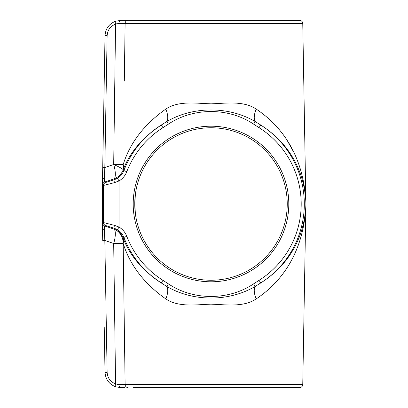 <?xml version="1.0" encoding="UTF-8"?>
<svg xmlns="http://www.w3.org/2000/svg" width="408" height="408" viewBox="0 0 408 408"><rect width="100%" height="100%" fill="white"/><g stroke="black" fill="none" stroke-linecap="round" stroke-linejoin="round"><path stroke-width="0.61" d="M134.808 206.729L134.762 204A76.24 76.24 0 0 0 211.002 280.24A76.24 76.24 0 0 0 287.242 204A76.24 76.24 0 0 0 211.002 127.76A76.24 76.24 0 0 0 134.762 204L135.405 194.096L134.762 204L135.405 213.904M104.474 340.92L105.024 372.31C105.534 379.328 109.048 384.147 115.576 386.774C109.262 384.265 105.754 379.634 105.045 372.881L104.234 326.92M124.97 387.6L120.579 387.6L115.576 386.774A3.111 0.944 -71.2 0 1 115.571 383.882L118.912 384.545L302.762 384.54A3.111 3.111 0 0 1 299.65 387.6L133.207 387.6M288.798 387.6L299.65 387.6M103.494 185.441A3.111 3.106 -90 0 1 105.601 182.493L114.383 179.704L117.422 178.296C120.437 176.44 122.589 173.859 123.889 170.564A93.31 93.31 0 0 1 161.287 125.037L162.945 127.673A90.199 90.199 0 0 0 126.796 171.676C125.236 175.634 122.65 178.73 119.034 180.958L114.48 182.646L103.494 185.441L102.724 184.901L102.505 179.867L105.024 35.69C105.534 28.672 109.048 23.853 115.576 21.226L120.579 20.4L299.65 20.4L123.17 20.4M299.65 20.4A3.111 3.111 0 0 1 302.762 23.46L305.867 202.343C304.511 174.328 292.062 145.059 260.717 125.037L259.06 127.673L253.582 124.119C228.613 107.345 193.356 107.36 168.422 124.119L162.945 127.673M302.762 23.46L118.912 23.455L115.571 24.118A3.111 0.944 -108.8 0 1 115.576 21.226C109.262 23.735 105.754 28.366 105.045 35.119L105.024 35.69L107.131 35.69L104.831 167.504L104.285 177.903C104.346 180.581 104.53 181.927 104.831 181.953A3.111 3.111 125.6 0 0 102.724 184.901M104.474 67.08L104.718 53.076L104.474 67.08M102.26 194.096L102.087 182.218L102.459 182.483L102.505 179.867L104.285 177.903M302.762 384.54L305.857 207.31A94.911 94.911 0 0 0 305.913 204.235L305.857 207.31M114.48 182.646A3.111 0.867 71.4 0 1 114.383 179.704L113.694 178.984A15.56 15.555 136.2 0 0 123.17 169.891C129.642 152.653 142.346 137.705 161.287 125.037L166.729 121.569C193.382 106.034 228.842 106.151 255.27 121.569L260.717 125.037A93.31 93.31 0 0 1 260.717 282.963C292.062 262.941 304.511 233.672 305.867 205.657C304.394 239.669 290.991 275.772 256.188 298.911C243.525 307.403 226.751 304.715 210.905 304.154C195.055 304.761 178.408 307.351 165.811 298.911C144.259 283.718 130.045 265.236 123.17 243.469A15.56 10.572 157.9 0 0 123.17 238.109C129.642 255.347 142.346 270.295 161.287 282.963L162.945 280.327L168.422 283.881C193.392 300.655 228.648 300.64 253.582 283.881L259.06 280.327A90.199 90.199 0 0 0 259.06 127.673M293.48 151.715L287.242 140.556M305.913 204.235L305.913 203.765A94.911 94.911 0 0 0 305.857 200.69M105.601 182.493L104.831 181.953L113.694 178.984A15.56 4.712 71.5 0 0 113.694 164.531A15.56 1.657 -158.7 0 1 123.17 169.891A15.56 10.572 22.1 0 0 123.17 164.531C130.045 142.764 144.259 124.282 165.811 109.089C178.48 100.597 195.254 103.285 211.094 103.846C226.945 103.239 243.591 100.648 256.188 109.089C290.991 132.228 304.394 168.331 305.867 202.343L305.913 203.765A15.56 11.001 -1.1 0 0 305.913 204L305.857 204M133.207 20.4L288.798 20.4M115.576 386.774L120.579 387.6L124.409 387.6M135.16 211.783L134.951 209.375M102.26 213.904L102.087 225.782L102.459 225.517L102.087 204L102.459 182.483L102.724 240.496L102.505 228.133L104.285 230.097L104.831 240.496L107.146 372.764C107.712 378.17 110.522 381.873 115.571 383.882L113.694 243.469A15.56 4.712 108.5 0 0 113.694 229.016A15.56 15.555 -136.2 0 1 123.17 238.109L123.889 237.436C122.594 234.146 120.437 231.566 117.422 229.704L114.383 228.296A3.111 0.867 -71.4 0 1 114.48 225.354L119.034 227.042C122.655 229.276 125.241 232.371 126.796 236.324A90.199 90.199 0 0 0 162.945 280.327M102.469 182.085L102.087 182.218M102.087 225.782L102.469 225.915M102.469 204L102.087 204M102.505 228.133L102.724 223.1A3.111 3.111 -125.6 0 0 104.831 226.047L113.694 229.016L114.383 228.296L105.58 225.507L104.831 226.047C104.53 226.073 104.346 227.419 104.285 230.097M102.724 223.1L103.474 222.564L114.48 225.354M115.586 24.113L117.264 23.613M120.579 387.6A3.111 1.673 -90 0 1 118.912 384.545L117.264 384.387M256.188 298.911A15.56 6.701 61.5 0 1 255.27 286.431C228.623 301.966 193.162 301.849 166.729 286.431L161.287 282.963A93.31 93.31 0 0 1 123.889 237.436L126.796 236.324M259.06 280.327L260.717 282.963L255.27 286.431L253.582 283.881M165.811 298.911A15.56 6.701 118.5 0 0 166.729 286.431L168.422 283.881M253.582 124.119L255.27 121.569A15.56 6.701 118.5 0 1 256.188 109.089M168.422 124.119L166.729 121.569A15.56 6.701 61.5 0 0 165.811 109.089M118.912 23.455A3.111 1.673 -90 0 1 120.579 20.4M106.825 53.076L107.131 35.69C107.539 30.075 110.354 26.219 115.571 24.118L113.694 164.531L104.831 167.504L102.724 167.504M117.422 178.296L119.034 180.958L119.034 227.042L117.422 229.704M102.724 240.496L104.831 240.496L113.694 243.469L123.17 243.469L125.118 384.54A3.111 2.912 -90 0 0 128.03 387.6M288.798 204A77.795 77.795 0 0 1 211.002 281.795A77.795 77.795 0 0 1 133.207 204A77.795 77.795 0 0 1 211.002 126.205A77.795 77.795 0 0 1 288.798 204M105.045 372.881L107.146 372.764M105.024 372.31L107.131 372.31M105.58 182.493A3.111 3.111 125.6 0 0 103.474 185.436L103.474 222.564A3.111 3.111 -125.6 0 0 105.58 225.507M128.03 20.4A3.111 2.912 -90 0 0 125.118 23.46L124.318 81.08M124.705 53.076L124.726 51.515M287.242 204A76.24 76.24 0 0 0 211.002 127.76A76.24 76.24 0 0 0 134.762 204M104.831 167.504L106.34 81.08M123.17 169.891L123.889 170.564L126.796 171.676M124.726 356.485L124.705 354.924M124.318 326.92L123.17 243.469A15.56 14.413 -73.6 0 0 113.694 229.016M113.694 164.531L123.17 164.531"/></g></svg>
